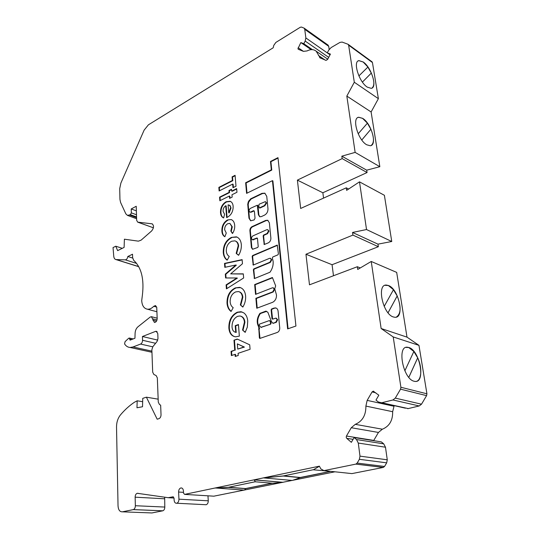 <?xml version="1.0" encoding="UTF-8"?>
<svg xmlns="http://www.w3.org/2000/svg" width="540" height="540" viewBox="0 0 540 540"><rect width="100%" height="100%" fill="white"/><g stroke="black" fill="none" stroke-linecap="round" stroke-linejoin="round"><path stroke-width="0.81" d="M273.139 261.313L272.342 258.053L272.768 256.993L277.931 254.833L278.411 253.955L277.25 245.113L252.632 255.535L252.173 256.385L253.22 265.079L269.507 258.356L270.358 258.282L271.303 259.625L269.885 262.231L253.82 268.886L253.361 269.744L254.428 278.559L269.953 272.248C272.363 268.906 273.429 265.262 273.139 261.313M270.533 258.35L271.762 259.794L270.344 262.406L254.279 269.055L253.82 269.906L254.651 278.546M259.544 207.833L260.064 208.001L264.829 205.76L266.598 203.006L265.397 201.623L259.268 204.154L258.815 205.004L259.045 207.441L259.612 207.812L264.384 205.565L266.153 202.81L265.397 201.623M264.829 205.76L264.384 205.565M267.766 229.703L268.94 231.093L267.55 233.678L264.067 235.217L263.608 236.075L264.458 244.519M268.488 230.904L267.098 233.489L263.615 235.035L263.156 235.892L264.229 244.519L268.306 242.858C270.054 241.88 270.911 240.287 270.877 238.086L269.365 222.791L267.705 220.266L265.741 220.401L252.052 226.638C250.607 227.482 249.899 228.818 249.905 230.648L251.404 247.556L252.592 249.284L257.756 247.428L258.215 246.578L257.465 238.41L256.892 238.012L252.362 239.713C251.12 238.565 251.289 237.296 252.882 235.906L266.733 229.723L267.658 229.655L268.488 230.904M276.487 295.016L274.759 288.772L275.663 285.876L272.41 277.506L254.671 284.58L255.535 294.374L272.369 287.827L273.119 287.753L274.199 289.19L272.761 291.823L255.886 298.316L256.763 308.246L272.693 302.272C275.299 300.807 276.561 298.384 276.487 295.016M273.382 287.84L274.658 289.346L273.22 291.978L256.351 298.465L257.202 308.077M261.151 327.335L270.682 324.162L271.114 323.089L270.331 321.03L269.622 320.612M270.209 324.027L270.648 322.954L269.865 320.888L269.298 320.598L259.558 324.095L259.153 325.215L260.894 327.294L270.682 324.162M276.122 308.057L273.793 308.158L271.62 308.961L271.134 309.839L271.978 318.668L272.592 319.154L275.954 318.107L277.175 319.64L275.717 322.292L273.497 323.082L272.768 323.176L271.384 321.449L267.86 312.248L265.754 311.162L259.895 313.403C256.784 318.128 256.399 322.663 258.741 327.011L259.382 337.925L259.808 338.452L276.723 332.654C278.62 332.107 279.632 330.615 279.767 328.185L278.087 311.168C277.83 309.312 276.979 308.219 275.528 307.888L273.793 308.158M276.318 318.215L277.641 319.781L276.183 322.434L272.815 323.197M406.013 347.416L408.699 347.517L413.87 351.473L404.845 370.811M408.773 347.497L407.612 347.261C396.65 345.222 402.975 379.087 414.153 381.247L414.869 381.389C425.999 383.387 419.823 350.177 408.773 347.497M358.243 60.905L358.904 60.656L363.19 62.026L367.909 67.041L358.898 75.91M363.245 61.999L358.965 60.622C352.58 61.277 359.019 82.013 367.254 87.116L371.23 88.351C377.656 87.716 371.466 67.426 363.245 61.999M385.02 285.309L388.375 285.532L393.464 289.717L384.19 306.396M388.442 285.512L386.438 285.079C376.454 283.952 382.759 313.963 393.296 316.946L394.882 317.277C405.007 318.391 398.885 288.961 388.442 285.512M357.899 117.558L358.722 117.295L362.59 118.375L367.409 123.174L358.189 133.792M362.644 118.348L358.783 117.261C351.54 117.68 357.959 140.144 366.728 144.788L370.258 145.746C377.568 145.348 371.385 123.35 362.644 118.348M320.294 58.097L316.177 51.199C313.726 49.214 310.682 49.127 307.044 50.935L303.426 51.354L298.323 49.309L297.925 48.715L300.854 42.566L303.791 43.713L305.181 41.074L305.856 37.942L304.742 29.342L304.196 28.181L301.455 27.054L300.294 27.263L275.859 42.437L273.787 45.36L273.173 47.797L148.412 124.821L144.126 130.14L120.886 183.067L119.705 188.629L119.954 199.456L120.582 202.446L125.84 213.86L127.494 215.406L130.417 214.677L131.335 212.861L131.22 208.953L136.222 206.267L136.667 220.367L137.693 222.149L152.071 223.816C154.13 225.497 153.981 227.88 151.632 230.958L141.115 240.145L138.416 241.157L124.403 239.2L124.106 247.415L117.639 250.634L115.776 246.206L113.036 247.59L113.758 256.264C113.96 258.14 114.689 259.24 115.938 259.565L125.3 259.855C126.637 259.625 127.474 258.512 127.818 256.5L132.523 254.219L132.617 257.607L133.664 260.287C141.372 267.428 144.281 279.038 142.398 295.117L141.71 300.591C142.054 305.62 143.937 308.488 147.366 309.191C149.546 309.4 151.679 308.435 153.758 306.301L155.365 305.586L156.728 307.179L157.181 318.533C157.005 320.942 156.094 322.259 154.44 322.495L151.389 316.683L150.113 317.122L137.97 326.788C136.235 328.313 135.284 330.44 135.101 333.166L134.946 338.236L130.059 340.153L129.29 338.026L128.635 338.303L125.064 341.644L124.565 343.906C125.982 346.133 127.825 347.315 130.086 347.463L133.002 346.964L140.569 344.068C141.824 343.4 142.486 342.137 142.553 340.274L142.432 336.508L155.513 331.391L156.202 331.283L157.781 333.578L157.977 338.513L157.005 341.557L152.834 346.707L151.862 349.745L152.685 372.155L153.866 374.483L156.134 375.557L157.336 377.906L158.274 402.111L159.496 404.555L160.65 405.142L161.028 414.74C160.974 416.765 160.265 418.075 158.915 418.675L157.174 419.195L146.401 397.183L142.749 398.365L142.519 406.748L136.978 407.768L137.18 400.802L134.318 402.314C129.391 405.641 124.787 409.82 120.514 414.848C117.875 418.156 116.546 422.226 116.525 427.059L118.037 505.953C118.368 509.983 119.826 511.94 122.425 511.826L133.319 509.598C134.615 509.078 135.297 507.789 135.364 505.724L135.135 497.178C135.216 495.086 135.911 493.79 137.241 493.29L168.251 497.705L173.009 496.807L174.029 498.035L174.123 500.175C174.38 502.369 175.264 503.395 176.776 503.246C178.18 502.686 178.895 501.329 178.936 499.183L178.605 492.035C178.646 489.854 179.388 488.498 180.833 487.958C182.318 487.836 183.188 488.849 183.445 491.002L183.553 493.148L184.599 494.384L319.403 466.162L320.8 468.869L323.959 470.624L355.928 464.089L357.156 463.084L359.37 459.311L359.984 456.145L358.29 443.057L356.515 439.56L354.146 437.528L351.344 442.334L346.727 438.338L353.093 439.337M405.439 408.193L378.425 402.03L375.975 400.093L378.83 395.192L373.207 391.176L372.067 391.939L367.16 400.383L365.89 406.087C365.992 415.206 362.455 421.288 355.273 424.339L351.27 427.727L346.444 436.037L346.201 437.279L346.727 438.338M323.548 198.106L322.866 192.767L367.065 172.544L366.701 170.174L379.836 166.705L371.108 111.976L378.385 98.672L372.445 62.552L371.864 61.681M333.477 275.751L332.066 264.708L378.358 246.713L377.966 244.154L391.757 241.501L384.392 195.291L359.492 181.852L346.633 190.35L346.275 187.826L300.665 208.46L297.392 180.117L342.178 158.612L341.834 156.175L355.138 152.388L346.829 96.086L354.301 82.249L348.631 45.164L347.942 44.226L342.097 42.066L339.964 42.404L331.115 47.581L328.712 50.159L327.274 52.88L330.419 54.108L327.557 59.488L325.991 60.392L319.68 57.672M407.74 408.699L419.215 405.959L421.504 404.197L426.587 395.638L426.931 393.802L418.959 345.35L406.998 337.136L396.677 272.39L371.237 261.461L357.73 269.453L357.345 266.719L309.488 284.823L305.957 254.246L352.91 235.096L352.539 232.457L366.525 229.541L359.492 181.852M373.639 440.654L378.439 432.445L382.354 429.212C389.394 426.31 392.83 420.471 392.648 411.703L394.153 405.709M323.959 470.624L351.884 473.607L383.225 467.444L384.541 466.459L386.687 462.841L387.268 459.803L385.486 447.221L383.711 443.846L381.362 441.889L354.146 437.528M292.808 480.283L334.942 471.798M254.138 479.905L282.879 482.355L272.626 483.233L255.407 481.802L254.131 479.824L282.872 482.281L292.052 480.438M244.397 490.03L282.231 482.409M184.599 494.384L213.86 496.179L244.04 490.104M205.173 504.677L206.152 504.731C207.549 504.185 208.251 502.882 208.265 500.81L207.968 495.815M122.425 511.826L151.916 512.946L162.797 510.806C164.086 510.307 164.754 509.058 164.801 507.06L164.66 497.185M329.164 49.424L328.725 46.325L327.881 44.982M250.736 211.991L249.818 212.058C248.684 210.931 248.879 209.696 250.412 208.359L257.303 205.22L258.404 214.758L259.7 216.749L261.266 216.641L264.566 215.116C266.875 213.759 268.016 211.64 267.975 208.757L266.747 196.31L264.789 193.178L262.001 193.347L250.634 198.848L248.279 201.839L247.739 204.309L248.967 218.194L250.655 220.793L254.124 219.935L255.029 218.241L254.414 211.525L253.908 210.742L253.287 210.789L250.736 211.991L251.188 212.179L250.189 212.22M277.978 157.646L270.473 161.474L271.33 169.864L245.653 182.75L246.591 193.361L272.437 180.671L287.631 328.894L295.934 326.032L277.978 157.646M227.556 219.929L231.255 219.578C233.294 220.441 234.434 222.352 234.684 225.322C234.927 228.204 234.191 230.938 232.47 233.53L230.83 231.026L231.835 226.658L229.939 223.425L227.826 223.675C225.639 224.93 224.586 226.962 224.674 229.777L226.267 233.057L224.876 236.729C223.054 235.764 222.062 233.908 221.893 231.154C221.717 226.064 223.601 222.318 227.556 219.929L231.255 219.578M231.363 237.411L236.385 236.844C239.247 237.931 240.894 240.489 241.326 244.526C241.562 248.265 240.658 251.856 238.606 255.299L236.183 253.395L238.181 245.761C237.917 243.128 236.831 241.495 234.927 240.854L231.667 241.225C228.049 243.155 226.26 246.449 226.294 251.107C226.564 253.631 227.549 255.4 229.264 256.419L227.178 260.165C224.856 258.62 223.547 256.055 223.256 252.47C223.162 245.396 225.862 240.381 231.363 237.411L236.993 237.074M224.809 267.334L224.519 263.405L242.116 259.632L242.46 263.729L230.668 273.881L243.304 273.861L243.648 277.972L226.409 288.873L226.112 284.863L236.912 277.992L225.599 277.958L225.315 274.138L235.872 265.012L224.809 267.334M235.339 287.901L239.605 287.354C243.074 288.326 245.086 291.195 245.626 295.954C245.876 299.889 244.951 303.595 242.845 307.078L240.341 304.931L242.386 297.061C242.042 293.963 240.719 292.127 238.424 291.56L235.663 291.911C231.944 293.706 230.101 297.047 230.141 301.928C230.425 304.587 231.451 306.504 233.213 307.672L231.073 311.465C228.677 309.704 227.327 306.936 227.016 303.17C226.908 295.758 229.682 290.668 235.339 287.901L240.509 287.611M247.725 321.071L247.334 327.085L245.18 332.377L242.554 330.041L244.445 322.151C244.067 318.62 242.568 316.562 239.956 315.988L237.647 316.305C233.806 318.283 231.944 321.853 232.045 327.011C232.274 330.048 233.503 331.823 235.737 332.336L235.224 325.694L238.437 324.52L239.355 336.116L235.669 336.825C231.64 336.272 229.372 333.356 228.866 328.084C228.71 320.389 231.532 315.09 237.316 312.194L240.928 311.722L243.769 312.869C246.105 314.577 247.428 317.311 247.725 321.071M233.982 340.2L237.249 339.053L249.703 344.817L250.081 349.286L238.079 353.336L238.241 355.462L235.224 356.474L235.062 354.348L231.376 355.597L231.066 351.371L234.738 350.116L233.982 340.2L237.6 339.215M381.254 402.874L392.951 399.964L395.294 398.115L400.538 389.178L400.903 387.268L393.214 336.94L381.132 328.509L371.237 261.461M233.138 206.246C233.24 211.397 231.269 215.089 227.205 217.337L226.638 217.593L225.72 205.726C223.871 207.076 222.98 208.953 223.06 211.349L224.586 214.272L223.634 217.937C221.71 217.148 220.664 215.345 220.509 212.544C220.408 207.63 222.278 204.025 226.118 201.724L230.135 201.285C231.917 202.028 232.916 203.681 233.138 206.246M231.538 189.263L231.68 191.086L236.648 188.602L236.959 192.274L231.977 194.744L232.173 197.1L229.588 198.376L229.399 196.027L219.854 200.765L219.584 197.147L229.109 192.375L228.967 190.553L231.538 189.263M232.382 180.468L232.085 176.857L235.089 175.311L236 186.206L232.976 187.724L232.679 184.093L219.125 190.964L218.855 187.373L232.382 180.468L232.828 180.671L232.531 177.059L232.085 176.857M329.63 471.535L300.308 477.475L283.534 475.895M272.363 483.212L245.781 488.592L228.69 487.262M272.099 483.185L245.774 488.518M331.425 471.42L313.335 469.8L319.444 466.25M366.525 229.541L391.757 241.501M352.539 232.457L377.966 244.154M352.91 235.096L378.358 246.713M305.957 254.246L332.066 264.708M357.345 266.719L360.295 267.935M381.132 328.509L406.998 337.136M393.214 336.94L418.959 345.35M329.886 471.562L300.328 477.623L283.291 476.024L263.668 477.907L283.284 475.949L313.328 469.719M137.18 400.802L142.655 401.686M146.401 397.183L158.159 399.161M142.432 336.508L157.761 340.112M127.818 256.5L132.651 258.046M115.776 246.206L122.269 248.326M131.22 208.953L136.37 210.87M303.791 43.713L312.437 49.653M300.854 42.566L311.189 49.66M305.856 37.942L330.048 54.817M354.301 82.249L378.385 98.672M346.829 96.086L371.108 111.976M355.138 152.388L379.836 166.705M341.834 156.175L366.701 170.174M342.178 158.612L367.065 172.544M297.392 180.117L322.866 192.767M346.275 187.826L348.611 189.041M215.231 488.045L228.434 487.39L245.788 488.66L244.31 490.118L215.224 487.971L228.427 487.316L255.366 481.734M361.78 139.988L370.865 129.242L367.389 123.201M388.037 312.781L397.177 295.967L393.451 289.75M371.122 145.496C374.308 142.958 374.227 137.538 370.892 129.229L361.787 140.002M396.293 317.101C401.031 313.868 401.342 306.821 397.204 295.961L388.058 312.802M362.414 82.087L371.297 73.096L367.882 67.068M408.807 377.325L417.683 357.845L413.849 351.506M371.925 88.108C374.659 85.799 374.456 80.784 371.324 73.082L362.421 82.1M414.801 381.409C421.335 382.583 422.881 368.732 417.717 357.831L408.827 377.352M313.335 469.8L319.41 466.243M263.668 477.907L292.316 480.458L300.328 477.623M235.683 356.319L235.541 354.463L235.062 354.348M231.835 355.442L231.538 351.486L231.066 351.371M231.538 351.486L234.738 350.116M235.217 350.231L234.461 340.322M237.749 349.09L244.418 347.085L237.344 343.872L237.749 349.09L243.945 346.97L237.344 343.872M244.418 347.085L243.945 346.97M245.288 332.181L242.554 330.041M243.027 330.17L244.91 322.286L244.445 322.151M244.91 322.286C244.573 318.944 243.196 316.913 240.773 316.184M236.21 332.465L235.697 325.822L235.224 325.694M235.697 325.822L238.457 324.817M234.799 336.69C231.525 335.59 229.703 332.762 229.338 328.212L228.866 328.084M229.338 328.212C229.183 320.524 231.998 315.225 237.789 312.329L237.316 312.194M237.789 312.329L242.062 311.992M242.946 306.902L240.341 304.931M240.806 305.073L242.851 297.203L242.386 297.061M242.851 297.203C242.534 294.233 241.292 292.424 239.119 291.762M231.174 311.29C228.98 309.521 227.752 306.862 227.482 303.311L227.016 303.17M227.482 303.311C227.374 295.9 230.148 290.817 235.804 288.05M225.248 267.246L224.978 263.567L224.519 263.405M224.978 263.567L242.143 259.895M243.317 274.016L230.668 273.881M226.847 288.596L226.577 285.012L226.112 284.863M226.577 285.012L237.371 278.147L236.912 277.992M226.051 277.958L225.774 274.293L225.315 274.138M225.774 274.293L236.331 265.174L235.872 265.012M238.687 255.17L236.183 253.395M236.642 253.564L238.64 245.929L238.181 245.761M238.64 245.929C238.37 243.304 237.29 241.67 235.386 241.029M227.259 260.024C225.146 258.471 223.965 256.007 223.715 252.639L223.256 252.47M223.715 252.639C223.614 245.565 226.314 240.55 231.815 237.587M232.639 233.273L230.83 231.026M231.282 231.208L232.288 226.841L231.835 226.658M232.288 226.841L229.939 223.425M224.897 236.669C223.337 235.609 222.487 233.827 222.345 231.329L221.893 231.154M222.345 231.329C222.169 226.24 224.053 222.5 228.008 220.111M227.056 217.404L226.172 205.916L225.72 205.726M223.634 217.924C221.981 217.006 221.09 215.278 220.961 212.726L220.509 212.544M220.961 212.726C220.853 207.819 222.723 204.215 226.564 201.913L226.118 201.724M226.564 201.913L230.499 201.447M230.128 205.646L228.096 204.835L228.717 212.76L229.169 212.942L231.012 207.995L230.128 205.646L229.23 205.126M231.012 207.995L229.675 205.457M228.717 212.76L230.566 207.806M236.682 189.007L232.126 191.282L231.68 191.086M230.006 198.173L229.851 196.216L229.399 196.027M220.273 200.563L220.03 197.336L219.584 197.147M220.03 197.336L229.561 192.571L229.109 192.375M229.561 192.571L229.412 190.748L228.967 190.553M229.412 190.748L231.566 189.668M232.531 177.059L235.123 175.73M233.388 187.522L233.125 184.288L232.679 184.093M219.537 190.755L219.301 187.569L218.855 187.373M219.301 187.569L232.828 180.671M259.099 328.489L259.571 328.624L259.092 329.488L259.99 338.425M266.666 311.357L260.361 313.544C257.249 318.263 256.865 322.799 259.214 327.146L259.416 328.583M273.962 323.217L273.497 323.082M274.259 308.306L272.086 309.103L271.6 309.98L272.579 319.16M272.525 277.803L255.13 284.735L255.974 294.206M255.13 284.735L254.671 284.58M256.351 298.465L255.886 298.316M257.391 238.174L252.686 239.841M268.022 220.408L266.186 220.59L252.504 226.827C251.06 227.664 250.344 229.001 250.357 230.83L251.856 247.725L252.72 249.318M278.026 158.072L270.911 161.696L270.473 161.474M272.437 180.671L272.882 180.88L288.07 328.745M270.911 161.696L271.769 170.08L246.098 182.952L247.003 193.158M246.098 182.952L245.653 182.75M271.769 170.08L271.33 169.864M254.138 210.89L251.188 212.179M265.059 193.313L262.447 193.55L251.087 199.044L248.724 202.034L248.184 204.505L249.419 218.376L250.783 220.833M257.499 205.416L257.992 205.808L258.849 214.947L259.862 216.803M277.472 245.295L253.091 255.704L252.632 256.554L253.449 265.066M270.344 262.406L269.885 262.231M267.55 233.678L267.098 233.489M273.22 291.978L272.761 291.823M276.183 322.434L275.717 322.292M400.903 387.268L426.931 393.802M400.538 389.178L426.587 395.638M395.294 398.115L421.504 404.197M392.951 399.964L419.215 405.959M381.848 402.773L408.321 408.598M365.89 406.087L392.648 411.703M355.273 424.339L382.354 429.212M356.515 439.56L383.711 443.846M358.29 443.057L385.486 447.221M359.984 456.145L387.268 459.803M359.37 459.311L386.687 462.841M357.156 463.084L384.541 466.459M355.806 464.117L383.225 467.444M178.605 492.035L183.512 492.345M178.936 499.183L208.265 500.81M173.009 496.807L173.347 496.827M168.804 497.691L174.029 497.981M168.527 497.725L174.029 498.035M135.135 497.178L164.471 498.785M135.364 505.724L164.801 507.06M133.258 509.612L162.736 510.82M155.513 331.391L157.174 331.796M142.553 340.274L155.601 343.291M140.569 344.068L152.746 346.822M133.002 346.964L151.909 351.149M130.032 339.147L131.666 339.525M152.874 318.904L157.005 319.97M152.921 320.254L156.485 321.172M153.758 306.301L156.715 307.105M125.3 259.855L136.64 263.425M116.309 259.605L138.692 266.598M151.814 223.769L152.523 224.026M137.869 222.183L153.407 227.799L137.693 222.149M131.335 212.861L136.492 214.765M130.417 214.677L136.559 216.931M129.641 215.089L136.58 217.627M304.742 29.342L328.725 46.325M305.181 41.074L328.691 57.355M298.134 47.756L303.473 51.374M318.492 55.498L325.154 60.062M348.631 45.164L372.445 62.552M367.16 400.383L393.849 406.222M372.067 391.939L375.766 392.803M346.444 436.037L373.754 440.417M351.27 427.727L378.439 432.445M259.855 338.054L259.382 337.925M259.092 329.488L258.626 329.36M259.322 327.463L258.849 327.335M259.214 327.146L258.741 327.011M260.361 313.544L259.895 313.403M260.651 313.322L260.185 313.18M266.045 311.33L265.579 311.189M266.22 311.303L265.754 311.162M272.444 318.809L271.978 318.668M271.6 309.98L271.134 309.839M272.086 309.103L271.62 308.961M270.331 321.03L269.865 320.888M271.114 323.089L270.648 322.954M261.556 327.402L261.09 327.267M253.672 239.821L253.22 239.638M257.344 238.194L256.892 238.012M251.856 247.725L251.404 247.556M250.357 230.83L249.905 230.648M252.504 226.827L252.052 226.638M266.186 220.59L265.741 220.401M264.384 244.269L263.932 244.094M263.608 236.075L263.156 235.892M264.067 235.217L263.615 235.035M253.739 210.978L253.287 210.789M249.419 218.376L248.967 218.194M248.184 204.505L247.739 204.309M248.724 202.034L248.279 201.839M249.392 200.772L248.947 200.576M251.087 199.044L250.634 198.848M262.447 193.55L262.001 193.347M258.849 214.947L258.404 214.758M257.992 205.808L257.546 205.612M260.064 208.001L259.612 207.812M253.361 264.803L252.909 264.634M252.632 256.554L252.173 256.385M253.091 255.704L252.632 255.535M277.398 245.315L276.946 245.133M254.556 278.262L254.097 278.1M253.82 269.906L253.361 269.744M254.279 269.055L253.82 268.886M275.994 308.036L275.528 307.888M383.339 467.417L355.928 464.089M181.784 488.018L180.833 487.958M206.152 504.731L176.776 503.246M138.335 493.358L137.241 493.29M162.797 510.806L133.319 509.598M156.62 331.385L156.202 331.283M151.956 352.276L130.086 347.463M133.191 338.924L129.478 338.067M157.167 318.188L151.754 316.778M155.709 305.681L155.365 305.586M156.911 311.742L147.366 309.191M138.739 266.686L115.938 259.565M136.613 218.741L127.494 215.406M328.172 45.184L304.196 28.181M327.733 59.164L316.177 51.199M372.101 61.857L348.3 44.456M373.849 391.325L373.207 391.176M240.928 311.722L241.394 311.857M239.605 287.354L240.071 287.503M236.385 236.844L236.837 237.019M230.135 201.285L230.58 201.474M266.497 311.33L266.031 311.189M273.233 323.318L272.768 323.176M261.367 327.422L260.894 327.294M252.821 239.888L252.362 239.713M250.27 212.254L249.818 212.058M257.749 205.416L257.303 205.22M259.74 208.028L259.295 207.833"/></g></svg>
